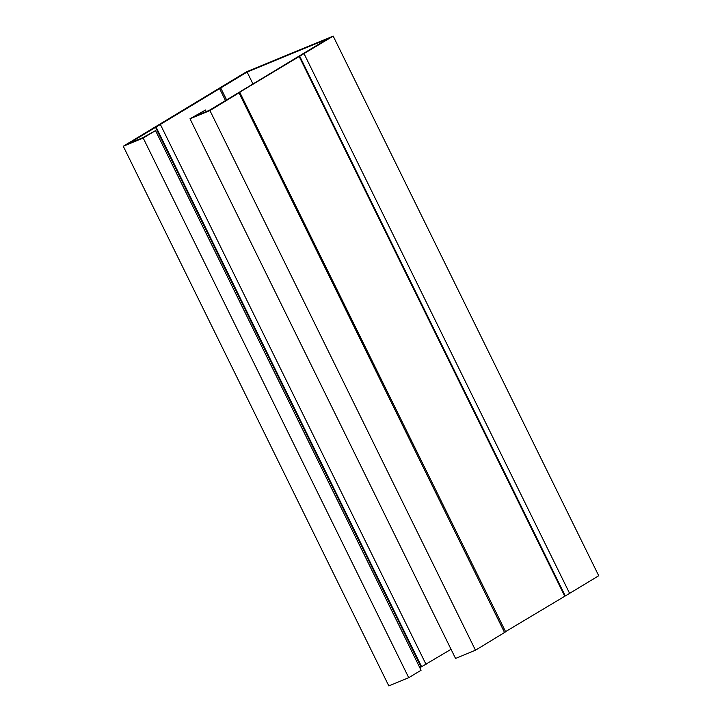 <?xml version="1.0" encoding="UTF-8"?>
<svg xmlns="http://www.w3.org/2000/svg" width="722" height="722" viewBox="0 0 722 722"><rect width="100%" height="100%" fill="white"/><g stroke="black" fill="none" stroke-linecap="round" stroke-linejoin="round"><path stroke-width="1.08" d="M252.817 83.644L247.105 72.029L128.976 143.389L142.622 137.776L155.528 130.592L421.07 670.251L408.742 677.696L388.815 685.9L123.263 146.241L143.2 138.037L408.742 677.696M451.051 649.304L419.843 667.76M206.239 111.594L205.472 110.033L195.716 115.926L209.353 110.313L327.472 38.943L247.105 72.029M205.472 110.033L189.994 118.769L455.546 658.437L475.482 650.224L505.644 631.831L239.713 92.19L333.185 36.1L246.518 71.776L123.263 146.241M189.994 118.769L209.931 110.565L475.482 650.224M333.185 36.1L598.737 575.759L569.604 593.358L304.052 53.699M143.2 138.037L155.528 130.592M209.931 110.565L240.101 92.172M505.553 631.651L569.604 593.358M421.088 667.002L155.546 127.343M504.615 632.625L239.063 92.967M421.612 666.731L156.069 127.072M426.052 664.411L160.51 124.753M225.49 100.566L219.768 88.941M565.164 595.686L299.612 56.018M564.64 595.957L299.098 56.298M226.591 99.898L220.806 88.147"/></g></svg>
